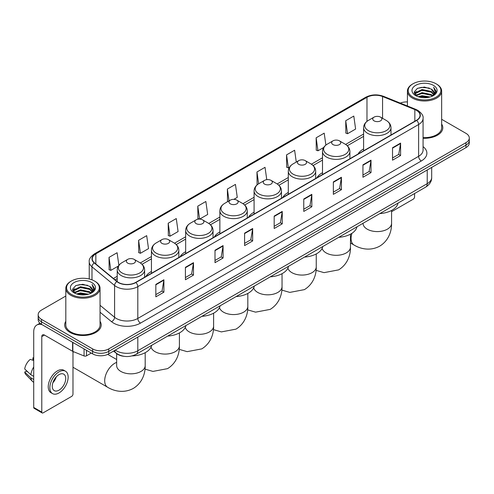 <?xml version="1.0" encoding="UTF-8"?>
<svg xmlns="http://www.w3.org/2000/svg" width="494" height="494" viewBox="0 0 494 494"><rect width="100%" height="100%" fill="white"/><g stroke="black" fill="none" stroke-linecap="round" stroke-linejoin="round"><path stroke-width="0.74" d="M151.442 271.459A20.161 11.64 0 0 0 145.903 276.504M185.658 251.705A20.161 11.64 0 0 0 180.119 256.75M219.867 231.952A20.161 11.64 0 0 0 214.334 236.997M254.083 212.198A20.161 11.64 0 0 0 248.55 217.243M288.298 192.444A20.161 11.64 0 0 0 282.759 197.489M322.508 172.69A20.161 11.64 0 0 0 316.975 177.741M363.609 148.966A20.161 11.64 0 0 0 358.076 154.011M123.846 356.291A11.411 6.589 180 0 1 116.627 353.593L113.577 351.073M65.819 296.029L41.515 310.065A11.411 6.589 0 0 0 38.174 314.721L38.174 319.692A11.411 6.589 0 0 0 41.515 324.348L92.619 353.858A11.411 6.589 0 0 0 108.76 353.858L465.959 147.632A11.411 6.589 0 0 0 469.3 142.97L469.3 140.487A11.411 6.589 0 0 1 465.959 145.143A11.411 6.589 0 0 0 469.3 140.487L469.3 137.999A11.411 6.589 0 0 0 465.959 133.343L441.655 119.307M38.174 314.721A11.411 6.589 0 0 0 41.515 319.383L92.619 348.888A11.411 6.589 0 0 0 108.76 348.888L108.76 351.37L465.959 145.143L108.76 351.37A11.411 6.589 0 0 1 92.619 351.37A11.411 6.589 0 0 0 108.76 351.37L108.76 353.858M41.515 319.383L41.515 321.866L92.619 351.37L41.515 321.866A11.411 6.589 0 0 1 38.174 317.21A11.411 6.589 0 0 0 41.515 321.866L41.515 324.348M65.819 321.304A18.259 10.541 0 0 0 64.677 324.972A18.259 10.541 0 0 0 70.025 332.425A18.259 10.541 0 0 0 89.927 334.71A18.259 10.541 0 0 0 101.196 324.972A18.259 10.541 0 0 0 100.054 321.304A18.259 10.541 0 0 1 101.196 324.972A18.259 10.541 0 0 1 89.927 334.71A18.259 10.541 0 0 1 70.025 332.425A18.259 10.541 0 0 1 64.677 324.972A18.259 10.541 0 0 1 65.819 321.304M416.467 110.36A12.171 7.027 180 0 1 420.03 115.33A12.171 7.027 180 0 1 416.467 120.295L135.659 282.42A12.171 7.027 180 0 1 117.078 281.481L94.478 262.851A12.171 7.027 180 0 1 92.279 258.819A12.171 7.027 180 0 1 95.842 253.848L366.98 97.312A12.171 7.027 180 0 1 382.566 96.521L414.843 109.569A12.171 7.027 180 0 1 416.467 110.36M416.683 110.236A12.48 7.206 0 0 0 415.016 109.427L382.745 96.379A12.48 7.206 0 0 0 366.764 97.188L95.626 253.725A12.48 7.206 0 0 0 94.231 262.95L116.831 281.586A12.48 7.206 0 0 0 135.869 282.543L416.683 120.419A12.48 7.206 0 0 0 416.683 110.236M155.832 284.408L155.832 296.832L163.897 292.176L163.897 279.752L155.832 284.408M155.832 294.628L162.044 291.04L163.866 280.166A3.044 1.76 -120 0 0 163.897 279.752M161.989 291.071L163.897 292.176M185.417 267.328L185.417 279.752L193.487 275.09L193.487 262.666L185.417 267.328M185.417 277.548L191.629 273.96L193.45 263.08A3.044 1.76 -120 0 0 193.487 262.666M191.579 273.991L193.487 275.09M215.001 250.248L215.001 262.666L223.072 258.01L223.072 245.586L215.001 250.248M215.001 260.468L221.219 256.874L223.041 246A3.044 1.76 -120 0 0 223.072 245.586M221.164 256.911L223.072 258.01M244.592 233.162L244.592 245.586L252.662 240.93L252.662 228.506L244.592 233.162M244.592 243.381L250.804 239.794L252.625 228.92A3.044 1.76 -120 0 0 252.662 228.506M250.754 239.825L252.662 240.93M392.526 147.755L392.526 160.179L400.597 155.517L400.597 143.093L392.526 147.755M392.526 157.975L398.744 154.381L400.566 143.507A3.044 1.76 -120 0 0 400.597 143.093M398.689 154.418L400.597 155.517M362.942 164.835L362.942 177.26L371.006 172.597L371.006 160.179L362.942 164.835M362.942 175.055L369.154 171.467L370.975 160.587A3.044 1.76 -120 0 0 371.006 160.179M369.098 171.498L371.006 172.597M333.351 181.916L333.351 194.34L341.422 189.684L341.422 177.26L333.351 181.916M333.351 192.135L339.569 188.547L341.391 177.673A3.044 1.76 -120 0 0 341.422 177.26M339.514 188.578L341.422 189.684M303.767 199.002L303.767 211.426L311.838 206.764L311.838 194.34L303.767 199.002M303.767 209.221L309.979 205.628L311.8 194.753A3.044 1.76 -120 0 0 311.838 194.34M309.923 205.665L311.838 206.764M274.176 216.082L274.176 228.506L282.247 223.844L282.247 211.42L274.176 216.082M274.176 226.301L280.394 222.714L282.216 211.833A3.044 1.76 -120 0 0 282.247 211.42M280.339 222.745L282.247 223.844M423.074 138.258A18.259 10.541 0 0 0 442.797 127.755A18.259 10.541 0 0 0 441.655 124.08A18.259 10.541 0 0 1 442.797 127.755A18.259 10.541 0 0 1 423.074 138.258M108.76 348.888L465.959 142.661A11.411 6.589 0 0 0 469.3 137.999M407.42 101.918A11.411 6.589 0 0 0 400.257 103.092M168.201 223.226L170.022 236.206L178.093 231.544L176.272 218.564L168.201 223.226L168.331 235.57M138.616 240.306L140.438 253.286L148.509 248.63L146.687 235.65L138.616 240.306L138.746 252.656M118.869 265.346L117.097 252.73L109.026 257.386L109.155 269.736M266.766 179.655L265.031 167.318L256.966 171.98L257.096 184.33M296.277 162.044L294.622 150.238L286.551 154.894L286.681 167.244M325.886 145.088L324.206 133.158L316.141 137.814L316.271 150.164M345.726 120.734L347.548 133.713L355.618 129.051L353.797 116.071L345.726 120.734L345.856 133.084M199.644 219.101L207.678 214.464L205.856 201.484L197.791 206.14L197.921 218.49M233.86 199.348L237.268 197.384L235.447 184.404L227.376 189.06L227.506 201.41M227.864 201.546L227.376 201.361M227.376 189.06L229.031 200.867M257.572 184.509L256.966 184.281M256.966 171.98L258.621 183.793M286.551 154.894L288.373 167.88L289.472 167.244M288.373 167.88L286.551 167.194M316.141 137.814L317.963 150.793L323.687 147.49M317.963 150.793L316.141 150.114M347.548 133.713L345.726 133.034M199.551 219.101L197.791 218.441M197.791 206.14L199.607 219.101M170.022 236.206L168.201 235.527M140.438 253.286L138.616 252.607M109.026 257.386L110.847 270.372L118.406 266.007M110.847 270.372L109.026 269.687M391.569 211.698L413.237 199.187A1.902 1.099 120 0 0 414.583 196.859L414.583 193.531M412.972 97.157A16.358 9.442 0 0 0 436.103 97.157A16.358 9.442 0 0 0 436.103 83.801L436.64 84.116A17.117 9.88 0 0 1 441.655 91.1A17.117 9.88 0 0 1 431.089 100.233A17.117 9.88 0 0 1 412.434 98.09A17.117 9.88 0 0 1 407.42 91.1A17.117 9.88 0 0 1 412.434 84.116L412.972 83.801A16.358 9.442 0 0 0 412.972 97.157M423.074 137.598A17.117 9.88 0 0 0 441.655 127.755L441.655 91.1M418.128 96.713L422.074 95.7L430.076 96.985M419.258 97.059L422.074 96.478L428.909 97.275M415.664 95.441L422.074 92.594L431.262 94.533L432.738 95.762M416.059 95.768L422.074 93.372L431.262 95.311L432.33 96.126M415.139 94.916L415.349 92.853L422.074 89.488L431.262 91.427L433.775 94.28M415.053 94.539L415.349 93.632L422.074 90.266L431.262 92.205L433.596 94.65M432.231 96.207A9.51 5.49 0 0 0 434.047 92.983A9.51 5.49 0 0 0 431.262 89.099L434.041 93.168M433.411 85.357A12.554 7.249 0 0 0 415.689 85.338A12.554 7.249 0 0 0 415.602 95.577A12.554 7.249 0 0 0 415.658 95.608A12.554 7.249 0 0 0 433.466 95.577A12.554 7.249 0 0 0 433.411 85.357M431.262 89.099L424.426 87.061L417.405 88.352L414.151 92.032L416.312 95.953M433.01 95.83L436.041 91.983L436.103 91.291L433.633 87.166L435.189 91.785L432.33 96.163M436.64 84.116L436.103 83.801A16.358 9.442 0 0 0 412.972 83.801M433.633 87.166L436.103 91.446M417.245 88.432L421.543 87.37L429.243 88.062M414.275 93.428L415.676 92.329M418.764 91.013L421.543 90.476L428.971 91.087M418.764 94.119L421.543 93.582L428.971 94.193M419.338 97.077L421.543 96.688L428.897 97.275M414.194 93.125L416.498 91.489M415.417 95.212L416.498 94.595M374.075 120.857A4.563 2.637 0 0 0 380.528 120.857A4.563 2.637 0 0 0 380.528 117.127L386.197 120.4A12.578 7.262 0 0 1 386.197 130.675A12.578 7.262 0 0 1 368.407 130.675A12.578 7.262 0 0 1 368.407 120.4C365.313 122.24 363.708 124.686 363.609 127.736A13.696 7.904 0 0 0 367.622 133.324A13.696 7.904 0 0 0 382.541 135.035A13.696 7.904 0 0 0 390.995 127.736C390.896 124.686 389.297 122.24 386.197 120.4L380.528 117.127A4.563 2.637 0 0 0 374.075 117.127A4.563 2.637 0 0 0 374.075 120.857M379.818 213.599A20.921 12.078 0 0 0 398.071 203.059M332.975 144.588A4.563 2.637 0 0 0 339.434 144.588A4.563 2.637 0 0 0 339.434 140.858L345.102 144.131A12.578 7.262 0 0 1 345.102 154.4A12.578 7.262 0 0 1 327.306 154.4A12.578 7.262 0 0 1 327.306 144.131C324.212 145.971 322.613 148.416 322.508 151.46A13.696 7.904 0 0 0 326.522 157.055A13.696 7.904 0 0 0 341.447 158.765A13.696 7.904 0 0 0 349.9 151.46C349.795 148.416 348.196 145.971 345.102 144.131L339.434 140.858A4.563 2.637 0 0 0 332.975 140.858A4.563 2.637 0 0 0 332.975 144.588M338.717 237.33A20.921 12.078 0 0 0 356.977 226.789M298.765 164.335A4.563 2.637 0 0 0 305.218 164.335A4.563 2.637 0 0 0 305.218 160.612L310.887 163.885A12.578 7.262 0 0 1 310.887 174.154A12.578 7.262 0 0 1 293.096 174.154A12.578 7.262 0 0 1 293.096 163.885C289.997 165.725 288.397 168.17 288.298 171.214A13.696 7.904 0 0 0 292.306 176.803A13.696 7.904 0 0 0 307.231 178.519A13.696 7.904 0 0 0 315.685 171.214C315.586 168.17 313.986 165.725 310.887 163.885L305.218 160.612A4.563 2.637 0 0 0 298.765 160.612A4.563 2.637 0 0 0 298.765 164.335M304.508 257.084A20.921 12.078 0 0 0 322.761 246.543M264.549 184.089A4.563 2.637 0 0 0 271.002 184.089A4.563 2.637 0 0 0 271.002 180.366L276.671 183.638A12.578 7.262 0 0 1 276.671 193.907A12.578 7.262 0 0 1 258.881 193.907A12.578 7.262 0 0 1 258.881 183.638C255.781 185.478 254.182 187.918 254.083 190.968A13.696 7.904 0 0 0 258.096 196.556A13.696 7.904 0 0 0 273.015 198.273A13.696 7.904 0 0 0 281.469 190.968C281.37 187.918 279.771 185.478 276.671 183.638L271.002 180.366A4.563 2.637 0 0 0 264.549 180.366A4.563 2.637 0 0 0 264.549 184.089M270.292 276.838A20.921 12.078 0 0 0 288.545 266.297M230.334 203.843A4.563 2.637 0 0 0 236.793 203.843A4.563 2.637 0 0 0 236.793 200.119L242.461 203.392A12.578 7.262 0 0 1 242.461 213.661A12.578 7.262 0 0 1 224.665 213.661A12.578 7.262 0 0 1 224.665 203.392C221.571 205.232 219.972 207.671 219.867 210.722A13.696 7.904 0 0 0 223.881 216.31A13.696 7.904 0 0 0 238.806 218.027A13.696 7.904 0 0 0 247.259 210.722C247.154 207.671 245.555 205.232 242.461 203.392L236.793 200.119A4.563 2.637 0 0 0 230.334 200.119A4.563 2.637 0 0 0 230.334 203.843M236.076 296.585A20.921 12.078 0 0 0 254.33 286.051M196.124 223.597A4.563 2.637 0 0 0 202.577 223.597A4.563 2.637 0 0 0 202.577 219.867L208.246 223.14A12.578 7.262 0 0 1 208.246 233.415A12.578 7.262 0 0 1 190.456 233.415A12.578 7.262 0 0 1 190.456 223.14C187.356 224.98 185.756 227.425 185.658 230.476A13.696 7.904 0 0 0 189.665 236.064A13.696 7.904 0 0 0 204.59 237.781A13.696 7.904 0 0 0 213.044 230.476C212.945 227.425 211.346 224.98 208.246 223.14L202.577 219.867A4.563 2.637 0 0 0 196.124 219.867A4.563 2.637 0 0 0 196.124 223.597M201.867 316.339A20.921 12.078 0 0 0 220.12 305.805M161.909 243.351A4.563 2.637 0 0 0 168.361 243.351A4.563 2.637 0 0 0 168.361 239.621L174.03 242.894A12.578 7.262 0 0 1 174.03 253.169A12.578 7.262 0 0 1 156.24 253.169A12.578 7.262 0 0 1 156.24 242.894C153.14 244.734 151.541 247.179 151.442 250.23A13.696 7.904 0 0 0 155.456 255.818A13.696 7.904 0 0 0 170.374 257.535A13.696 7.904 0 0 0 178.828 250.23C178.729 247.179 177.13 244.734 174.03 242.894L168.361 239.621A4.563 2.637 0 0 0 161.909 239.621A4.563 2.637 0 0 0 161.909 243.351M167.651 336.093A20.921 12.078 0 0 0 185.905 325.552M73.501 351.691A14.264 8.237 120 0 0 72.982 352.685M72.982 367.141A14.264 8.237 120 0 0 73.76 367.703L107.649 387.265A14.264 8.237 -60 0 1 105.463 375.835A14.264 8.237 -60 0 1 114.781 363.269A14.264 8.237 -60 0 1 116.658 362.386M127.693 263.104A4.563 2.637 0 0 0 134.152 263.104A4.563 2.637 0 0 0 134.152 259.375L139.821 262.647A12.578 7.262 0 0 1 139.821 272.923A12.578 7.262 0 0 1 122.024 272.923A12.578 7.262 0 0 1 122.024 262.647C118.931 264.488 117.331 266.933 117.226 269.977A13.696 7.904 0 0 0 121.24 275.572A13.696 7.904 0 0 0 136.165 277.282A13.696 7.904 0 0 0 144.619 269.977C144.514 266.933 142.914 264.488 139.821 262.647L134.152 259.375A4.563 2.637 0 0 0 127.693 259.375A4.563 2.637 0 0 0 127.693 263.104M132.046 355.915A20.921 12.078 0 0 0 151.689 345.306M86.499 350.32L86.499 355.834L91.273 353.08M42.083 324.681A15.215 8.787 -120 0 0 36.865 324.996A15.215 8.787 -120 0 0 33.716 331.962L33.716 407.433L41.786 412.089L41.786 336.618A3.804 2.198 60 0 1 42.57 334.876A3.804 2.198 60 0 1 44.472 335.068L72.599 351.302L72.599 342.299M41.786 412.089A1.902 1.099 120 0 0 42.175 412.959L34.111 408.303A1.902 1.099 -60 0 1 33.716 407.433M42.175 412.959A1.902 1.099 120 0 0 43.126 412.867L71.642 396.404A1.902 1.099 120 0 0 72.982 394.076L72.982 351.481M86.499 355.834A1.902 1.099 180 0 1 84.066 355.958L72.853 351.425A1.902 1.099 180 0 1 72.599 351.302M58.996 390.161A9.51 5.49 120 0 0 65.208 381.782A9.51 5.49 120 0 0 63.751 374.162A9.51 5.49 120 0 0 58.996 374.637A9.51 5.49 120 0 0 52.784 383.017A9.51 5.49 120 0 0 54.241 390.637A9.51 5.49 120 0 0 58.996 390.161M52.852 382.794A9.51 5.49 120 0 0 56.267 376.879M33.716 358.101L32.907 357.86L32.907 359.768L33.716 360.237M65.467 371.198L63.85 370.265A12.93 7.466 120 0 0 57.384 370.908A12.93 7.466 120 0 0 48.937 382.307A12.93 7.466 120 0 0 50.919 392.668L52.531 393.601A12.93 7.466 120 0 0 58.996 392.958A12.93 7.466 120 0 0 67.45 381.566A12.93 7.466 120 0 0 65.467 371.198A12.93 7.466 120 0 0 58.996 371.84A12.93 7.466 120 0 0 50.549 383.239A12.93 7.466 120 0 0 52.531 393.601M33.716 366.993A12.554 7.249 120 0 0 30.856 374.73L24.7 368.969A9.892 5.712 120 0 1 30.22 359.41L33.716 360.472M33.716 376.379L30.856 374.73M28.028 372.087L26.355 371.118L24.7 372.075L30.856 377.836L33.716 379.485M30.856 377.836A12.554 7.249 120 0 0 32.406 381.343A12.554 7.249 120 0 0 33.357 382.09L33.716 382.294M33.716 357.631A9.892 5.712 120 0 0 32.907 357.86M24.7 372.075A9.892 5.712 120 0 0 25.867 374.538L32.406 381.343M71.371 294.381A16.358 9.442 0 0 0 94.502 294.381A16.358 9.442 0 0 0 94.502 281.024L95.039 281.333A17.117 9.88 0 0 1 100.054 288.323A17.117 9.88 0 0 1 89.488 297.456A17.117 9.88 0 0 1 70.833 295.313A17.117 9.88 0 0 1 65.819 288.323A17.117 9.88 0 0 1 70.833 281.333L71.371 281.024A16.358 9.442 0 0 0 71.371 294.381M65.819 288.323L65.819 324.972A17.117 9.88 0 0 0 70.833 331.962A17.117 9.88 0 0 0 89.488 334.105A17.117 9.88 0 0 0 100.054 324.972L100.054 288.323M76.527 293.936L80.479 292.923L88.475 294.202M77.657 294.276L80.479 293.695L87.308 294.492M74.063 292.664L80.479 289.817L89.661 291.756L91.137 292.979M74.458 292.985L80.479 290.589L89.661 292.528L90.729 293.35M73.538 292.133L73.754 290.077L80.479 286.711L89.661 288.65L92.174 291.503M73.458 291.756L73.754 290.849L80.479 287.483L89.661 289.422L91.995 291.874M90.63 293.43A9.51 5.49 0 0 0 92.446 290.2A9.51 5.49 0 0 0 89.661 286.316L92.44 290.392M91.816 282.574A12.554 7.249 0 0 0 74.088 282.562A12.554 7.249 0 0 0 74.007 292.794A12.554 7.249 0 0 0 74.063 292.825A12.554 7.249 0 0 0 91.865 292.794A12.554 7.249 0 0 0 91.816 282.574M89.661 286.316L82.825 284.278L75.81 285.569L72.55 289.249L74.711 293.17M91.415 293.047L94.447 289.2L94.502 288.508L92.038 284.383L93.594 289.009L90.735 293.38M95.039 281.333L94.502 281.024A16.358 9.442 0 0 0 71.371 281.024M92.038 284.383L94.502 288.669M75.644 285.649L79.942 284.593L87.648 285.285M72.674 290.651L74.081 289.546M77.169 288.237L79.942 287.699L87.37 288.305M77.169 291.343L79.942 290.805L87.37 291.411M77.737 294.301L79.942 293.911L87.296 294.498M72.593 290.342L74.897 288.706M73.822 292.436L74.897 291.812M115.269 350.098A15.215 8.787 0 0 0 116.288 350.752A15.215 8.787 0 0 0 137.807 350.752L427.224 183.657A15.215 8.787 0 0 0 431.682 177.445C431.793 181.224 429.78 184.453 425.649 187.14L136.233 354.235A7.608 4.39 60 0 0 137.807 350.752L137.807 337.087M427.224 169.992L427.224 183.657A7.608 4.39 60 0 1 425.649 187.14M114.651 350.456A7.608 5.088 129.5 0 0 115.979 352.926L113.669 351.024M465.959 147.632L465.959 142.661M92.619 353.858L92.619 348.888M423.074 146.632A19.019 10.979 180 0 1 421.308 160.982L140.5 323.107A3.804 2.198 60 0 1 137.807 318.451L418.616 156.326A15.215 8.787 0 0 0 423.074 150.114L423.074 118.307A15.215 8.787 180 0 1 418.616 124.519A3.804 2.198 -120 0 0 416.683 120.419M140.5 323.107A19.019 10.979 180 0 1 113.601 323.107A19.019 10.979 180 0 1 111.471 321.643L100.054 312.233M116.831 281.586A3.804 2.544 129.5 0 0 114.583 285.47L114.583 317.278A15.215 8.787 0 0 0 116.288 318.451A15.215 8.787 0 0 0 137.807 318.451L137.807 286.644A15.215 8.787 180 0 1 114.583 285.47L91.989 266.84A15.215 8.787 180 0 1 89.235 261.801L89.235 278.987M423.074 118.307C423.58 115.936 421.833 113.28 417.831 110.353L415.831 109.384A3.804 1.778 112 0 0 415.016 109.427M415.831 109.384L383.554 96.336C377.255 94.107 371.278 94.434 365.616 97.312A3.804 2.198 60 0 1 366.764 97.188M95.626 253.725A3.804 2.198 -120 0 0 94.478 253.848C90.532 256.689 88.784 259.338 89.235 261.801M94.231 262.95A3.804 2.544 129.5 0 0 91.989 266.84L91.989 279.832M383.554 96.336A3.804 1.778 112 0 0 382.745 96.379M135.869 282.543A3.804 2.198 60 0 1 137.807 286.644L418.616 124.519L418.616 156.326A3.804 2.198 60 0 0 421.308 160.982M100.054 305.298L114.583 317.278A3.804 2.544 -50.5 0 1 111.471 321.643M95.842 253.848L95.842 263.975M414.843 109.569L414.843 121.234M382.566 96.521L382.566 118.307M366.98 97.312L366.98 121.363M363.609 134.041L345.602 144.439M322.508 157.771L311.393 164.193M288.298 177.525L277.177 183.941M254.083 197.279L242.962 203.695M219.867 217.033L208.752 223.449M185.658 236.787L174.536 243.202M151.442 256.534L140.321 262.956M117.226 276.288L113.435 278.48M274.176 216.477L282.216 211.833M303.767 199.391L311.8 194.753M333.351 182.311L341.391 177.673M362.942 165.231L370.975 160.587M392.526 148.144L400.566 143.507M244.592 233.557L252.625 228.92M215.001 250.637L223.041 246M185.417 267.723L193.45 263.08M155.832 284.803L163.866 280.166M391.569 210.444L391.569 223.35A14.264 8.237 180 0 1 387.389 229.173A14.264 8.237 180 0 1 367.215 229.173A14.264 8.237 180 0 1 363.041 223.35L363.071 223.906M391.569 223.35C391.761 230.513 389.099 240.405 379.707 246.154C370.037 251.409 360.138 248.772 354.031 245.024A14.264 8.237 -60 0 1 351.932 233.304M350.468 234.175L350.468 247.08A14.264 8.237 180 0 1 346.288 252.903A14.264 8.237 180 0 1 326.12 252.903A14.264 8.237 180 0 1 322.119 248.383M316.253 253.928L316.253 266.834A14.264 8.237 180 0 1 312.078 272.657A14.264 8.237 180 0 1 291.905 272.657A14.264 8.237 180 0 1 287.903 268.137M282.043 273.682L282.043 286.582A14.264 8.237 180 0 1 277.863 292.411A14.264 8.237 180 0 1 257.689 292.411A14.264 8.237 180 0 1 253.694 287.891M247.827 293.43L247.827 306.336A14.264 8.237 180 0 1 243.647 312.159A14.264 8.237 180 0 1 223.479 312.159A14.264 8.237 180 0 1 219.478 307.645M213.612 313.184L213.612 326.089A14.264 8.237 180 0 1 209.437 331.912A14.264 8.237 180 0 1 189.264 331.912A14.264 8.237 180 0 1 185.262 327.392M179.402 332.937L179.402 345.843A14.264 8.237 180 0 1 175.222 351.666A14.264 8.237 180 0 1 155.048 351.666A14.264 8.237 180 0 1 151.053 347.146M145.187 352.691L145.187 365.597A14.264 8.237 180 0 1 141.006 371.42A14.264 8.237 180 0 1 120.839 371.42A14.264 8.237 180 0 1 116.658 365.597L116.689 366.153M41.786 336.618L44.472 335.068M72.853 342.441L72.853 351.425M84.066 355.958L84.066 348.918M136.233 354.235C130.107 357.31 123.988 357.31 117.868 354.235L115.979 352.926M431.682 177.445L431.682 167.417M365.616 97.312L94.478 253.848M363.609 136.356L347.307 145.767M322.508 160.087L313.097 165.521M288.298 179.841L278.882 185.275M254.083 199.595L244.666 205.029M219.867 219.348L210.456 224.782M185.658 239.102L176.241 244.536M151.442 258.85L142.025 264.29M117.226 278.604L115.09 279.839M415.028 94.78L415.028 94.15M407.42 105.988L407.42 91.1M354.031 245.024L350.468 242.962M390.995 135.004L390.995 127.736M363.609 150.812L363.609 127.736M374.075 117.127L368.407 120.4M350.468 247.08C350.66 254.243 347.998 264.136 338.612 269.878L324.015 272.645L316.074 270.354M349.9 158.728L349.9 151.46M322.508 174.543L322.508 151.46M332.975 140.858L327.306 144.131M316.253 266.834C316.45 273.997 313.783 283.883 304.397 289.632L289.799 292.399L281.864 290.108M315.685 178.482L315.685 171.214M288.298 194.296L288.298 171.214M298.765 160.612L293.096 163.885M282.043 286.582C282.235 293.751 279.573 303.637 270.181 309.386L255.583 312.152L247.648 309.862M281.469 198.236L281.469 190.968M254.083 214.05L254.083 190.968M264.549 180.366L258.881 183.638M247.827 306.336C248.019 313.499 245.357 323.391 235.971 329.14L221.374 331.9L213.433 329.615M247.259 217.99L247.259 210.722M219.867 233.804L219.867 210.722M230.334 200.119L224.665 203.392M213.612 326.089C213.809 333.252 211.142 343.145 201.756 348.894L187.158 351.654L179.223 349.369M213.044 237.744L213.044 230.476M185.658 253.552L185.658 230.476M196.124 219.867L190.456 223.14M179.402 345.843C179.594 353.006 176.932 362.899 167.54 368.648L152.942 371.408L145.008 369.123M114.003 351.425L113.484 351.129M178.828 257.498L178.828 250.23M151.442 273.306L151.442 250.23M161.909 239.621L156.24 242.894M145.187 365.597C145.378 372.76 142.717 382.652 133.324 388.401C123.654 393.656 113.762 391.02 107.649 387.265M144.619 277.251L144.619 269.977M117.226 281.605L117.226 269.977M127.693 259.375L122.024 262.647M116.658 359.527L107.741 354.377M116.658 353.618L116.658 365.597M36.865 324.996L39.946 323.218M73.427 292.003L73.427 291.374"/></g></svg>
